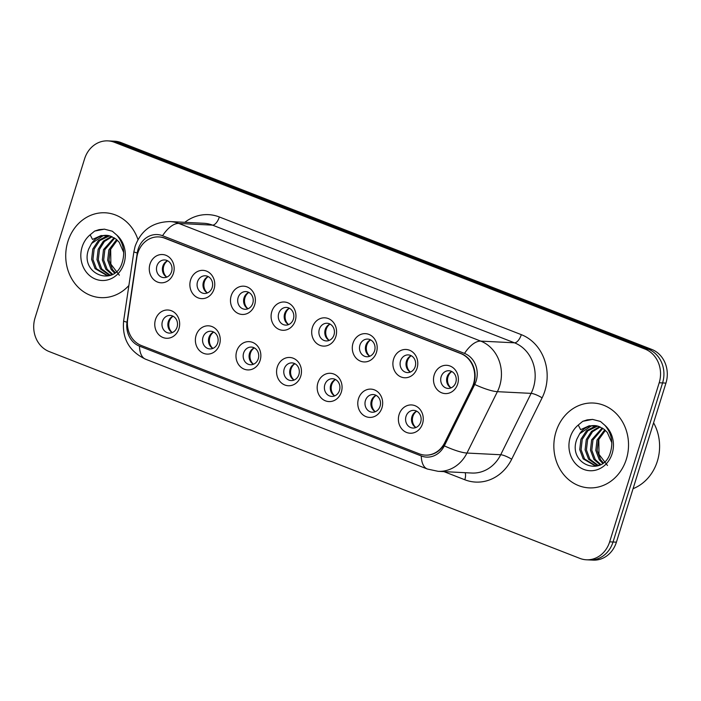 <?xml version="1.0" encoding="UTF-8"?>
<svg xmlns="http://www.w3.org/2000/svg" width="701" height="701" viewBox="0 0 701 701"><rect width="100%" height="100%" fill="white"/><g stroke="black" fill="none" stroke-linecap="round" stroke-linejoin="round"><path stroke-width="1.05" d="M219.536 344.533A14.16 12.443 92.9 0 1 203.641 353.357A14.16 12.443 92.9 0 1 196.087 335.393A14.16 12.443 92.9 0 1 211.982 326.561A14.16 12.443 92.9 0 1 219.536 344.533M203.01 337.234A8.85 7.772 -87.1 0 0 209.897 348.923A8.85 7.772 -87.1 0 0 217.669 342.947A8.85 7.772 -87.1 0 0 210.791 331.249A8.85 7.772 -87.1 0 0 203.01 337.234M260.141 360.358A14.16 12.443 92.9 0 1 244.246 369.182A14.16 12.443 92.9 0 1 236.693 351.219A14.16 12.443 92.9 0 1 252.588 342.386A14.16 12.443 92.9 0 1 260.141 360.358M243.615 353.059A8.85 7.772 -87.1 0 0 250.502 364.748A8.85 7.772 -87.1 0 0 258.275 358.772A8.85 7.772 -87.1 0 0 251.387 347.074A8.85 7.772 -87.1 0 0 243.615 353.059M300.747 376.183A14.16 12.443 92.9 0 1 284.851 385.007A14.16 12.443 92.9 0 1 277.289 367.044A14.16 12.443 92.9 0 1 293.193 358.211A14.16 12.443 92.9 0 1 300.747 376.183M284.22 368.884A8.85 7.772 -87.1 0 0 291.108 380.573A8.85 7.772 -87.1 0 0 298.88 374.597A8.85 7.772 -87.1 0 0 291.993 362.899A8.85 7.772 -87.1 0 0 284.22 368.884M341.352 392.008A14.16 12.443 92.9 0 1 325.448 400.832A14.16 12.443 92.9 0 1 317.895 382.86A14.16 12.443 92.9 0 1 333.799 374.036A14.16 12.443 92.9 0 1 341.352 392.008M324.826 384.709A8.85 7.772 -87.1 0 0 331.704 396.398A8.85 7.772 -87.1 0 0 339.486 390.422A8.85 7.772 -87.1 0 0 332.598 378.724A8.85 7.772 -87.1 0 0 324.826 384.709M381.957 407.824A14.16 12.443 92.9 0 1 366.053 416.657A14.16 12.443 92.9 0 1 358.5 398.685A14.16 12.443 92.9 0 1 374.395 389.861A14.16 12.443 92.9 0 1 381.957 407.824M365.431 400.534A8.85 7.772 -87.1 0 0 372.31 412.223A8.85 7.772 -87.1 0 0 380.082 406.238A8.85 7.772 -87.1 0 0 373.204 394.549A8.85 7.772 -87.1 0 0 365.431 400.534M422.554 423.649A14.16 12.443 92.9 0 1 406.659 432.482A14.16 12.443 92.9 0 1 399.106 414.51A14.16 12.443 92.9 0 1 415.001 405.686A14.16 12.443 92.9 0 1 422.554 423.649M406.028 416.35A8.85 7.772 -87.1 0 0 412.915 428.048A8.85 7.772 -87.1 0 0 420.688 422.063A8.85 7.772 -87.1 0 0 413.809 410.374A8.85 7.772 -87.1 0 0 406.028 416.35M178.939 328.708A14.16 12.443 92.9 0 1 163.035 337.531A14.16 12.443 92.9 0 1 155.482 319.568A14.16 12.443 92.9 0 1 171.377 310.745A14.16 12.443 92.9 0 1 178.939 328.708M162.413 321.409A8.85 7.772 -87.1 0 0 169.291 333.098A8.85 7.772 -87.1 0 0 177.064 327.122A8.85 7.772 -87.1 0 0 170.185 315.424A8.85 7.772 -87.1 0 0 162.413 321.409M214.05 289.066A14.16 12.443 92.9 0 1 198.146 297.89A14.16 12.443 92.9 0 1 190.593 279.927A14.16 12.443 92.9 0 1 206.497 271.103A14.16 12.443 92.9 0 1 214.05 289.066M197.524 281.767A8.85 7.772 -87.1 0 0 204.403 293.456A8.85 7.772 -87.1 0 0 212.184 287.48A8.85 7.772 -87.1 0 0 205.297 275.782A8.85 7.772 -87.1 0 0 197.524 281.767M254.656 304.891A14.16 12.443 92.9 0 1 238.752 313.715A14.16 12.443 92.9 0 1 231.199 295.752A14.16 12.443 92.9 0 1 247.094 286.919A14.16 12.443 92.9 0 1 254.656 304.891M238.13 297.592A8.85 7.772 -87.1 0 0 245.008 309.281A8.85 7.772 -87.1 0 0 252.781 303.305A8.85 7.772 -87.1 0 0 245.902 291.607A8.85 7.772 -87.1 0 0 238.13 297.592M295.252 320.716A14.16 12.443 92.9 0 1 279.357 329.54A14.16 12.443 92.9 0 1 271.804 311.577A14.16 12.443 92.9 0 1 287.699 302.744A14.16 12.443 92.9 0 1 295.252 320.716M278.726 313.417A8.85 7.772 -87.1 0 0 285.614 325.106A8.85 7.772 -87.1 0 0 293.386 319.13A8.85 7.772 -87.1 0 0 286.507 307.432A8.85 7.772 -87.1 0 0 278.726 313.417M335.858 336.541A14.16 12.443 92.9 0 1 319.963 345.365A14.16 12.443 92.9 0 1 312.409 327.393A14.16 12.443 92.9 0 1 328.305 318.569A14.16 12.443 92.9 0 1 335.858 336.541M319.332 329.242A8.85 7.772 -87.1 0 0 326.219 340.931A8.85 7.772 -87.1 0 0 333.991 334.955A8.85 7.772 -87.1 0 0 327.104 323.257A8.85 7.772 -87.1 0 0 319.332 329.242M376.463 352.366A14.16 12.443 92.9 0 1 360.568 361.19A14.16 12.443 92.9 0 1 353.006 343.218A14.16 12.443 92.9 0 1 368.91 334.395A14.16 12.443 92.9 0 1 376.463 352.366M359.937 345.067A8.85 7.772 -87.1 0 0 366.825 356.756A8.85 7.772 -87.1 0 0 374.597 350.772A8.85 7.772 -87.1 0 0 367.71 339.082A8.85 7.772 -87.1 0 0 359.937 345.067M417.069 368.183A14.16 12.443 92.9 0 1 401.165 377.015A14.16 12.443 92.9 0 1 393.611 359.043A14.16 12.443 92.9 0 1 409.515 350.22A14.16 12.443 92.9 0 1 417.069 368.183M400.543 360.884A8.85 7.772 -87.1 0 0 407.421 372.582A8.85 7.772 -87.1 0 0 415.202 366.597A8.85 7.772 -87.1 0 0 408.315 354.908A8.85 7.772 -87.1 0 0 400.543 360.884M457.674 384.008A14.16 12.443 92.9 0 1 441.77 392.84A14.16 12.443 92.9 0 1 434.217 374.869A14.16 12.443 92.9 0 1 450.112 366.045A14.16 12.443 92.9 0 1 457.674 384.008M441.148 376.709A8.85 7.772 -87.1 0 0 448.027 388.407A8.85 7.772 -87.1 0 0 455.799 382.422A8.85 7.772 -87.1 0 0 448.92 370.733A8.85 7.772 -87.1 0 0 441.148 376.709M173.445 273.241A14.16 12.443 92.9 0 1 157.55 282.065A14.16 12.443 92.9 0 1 149.988 264.102A14.16 12.443 92.9 0 1 165.892 255.278A14.16 12.443 92.9 0 1 173.445 273.241M156.919 265.942A8.85 7.772 -87.1 0 0 163.806 277.631A8.85 7.772 -87.1 0 0 171.579 271.655A8.85 7.772 -87.1 0 0 164.691 259.957A8.85 7.772 -87.1 0 0 156.919 265.942M212.885 348.415A8.85 7.772 92.9 0 1 208.916 337.531A8.85 7.772 92.9 0 1 213.709 332.064A9.735 8.552 -87.1 0 0 212.894 348.406M253.482 364.24A8.85 7.772 92.9 0 1 249.521 353.357A8.85 7.772 92.9 0 1 254.314 347.889A9.735 8.552 -87.1 0 0 253.49 364.231M294.087 380.065A8.85 7.772 92.9 0 1 290.126 369.182A8.85 7.772 92.9 0 1 294.911 363.714A9.735 8.552 -87.1 0 0 294.096 380.056M334.692 395.881A8.85 7.772 92.9 0 1 330.723 385.007A8.85 7.772 92.9 0 1 335.516 379.539A9.735 8.552 -87.1 0 0 334.701 395.881M375.298 411.706A8.85 7.772 92.9 0 1 371.328 400.823A8.85 7.772 92.9 0 1 376.122 395.364A9.735 8.552 -87.1 0 0 375.307 411.706M415.903 427.531A8.85 7.772 92.9 0 1 411.934 416.648A8.85 7.772 92.9 0 1 416.727 411.189A9.735 8.552 -87.1 0 0 415.912 427.531M172.28 332.589A8.85 7.772 92.9 0 1 168.31 321.706A8.85 7.772 92.9 0 1 173.103 316.239A9.735 8.552 -87.1 0 0 172.288 332.581M208.223 276.597A9.735 8.552 -87.1 0 0 204.377 281.863A9.735 8.552 -87.1 0 0 207.4 292.939A8.85 7.772 92.9 0 1 203.43 282.065A8.85 7.772 92.9 0 1 208.215 276.597M247.996 308.773A8.85 7.772 92.9 0 1 244.027 297.89A8.85 7.772 92.9 0 1 248.82 292.422A9.735 8.552 -87.1 0 0 244.982 297.688A9.735 8.552 -87.1 0 0 248.005 308.764M288.602 324.598A8.85 7.772 92.9 0 1 284.632 313.715A8.85 7.772 92.9 0 1 289.425 308.247A9.735 8.552 -87.1 0 0 285.587 313.513A9.735 8.552 -87.1 0 0 288.61 324.589M329.198 340.414A8.85 7.772 92.9 0 1 325.238 329.54A8.85 7.772 92.9 0 1 330.031 324.072A9.735 8.552 -87.1 0 0 326.193 329.339A9.735 8.552 -87.1 0 0 329.207 340.414M370.636 339.897A9.735 8.552 -87.1 0 0 366.798 345.164A9.735 8.552 -87.1 0 0 369.813 356.239A8.85 7.772 92.9 0 1 365.843 345.365A8.85 7.772 92.9 0 1 370.627 339.897M410.409 372.065A8.85 7.772 92.9 0 1 406.449 361.181A8.85 7.772 92.9 0 1 411.233 355.722A9.735 8.552 -87.1 0 0 407.395 360.989A9.735 8.552 -87.1 0 0 410.418 372.065M451.015 387.89A8.85 7.772 92.9 0 1 447.045 377.007A8.85 7.772 92.9 0 1 451.838 371.539A9.735 8.552 -87.1 0 0 448 376.805A9.735 8.552 -87.1 0 0 451.023 387.89M166.785 277.123A8.85 7.772 92.9 0 1 162.825 266.24A8.85 7.772 92.9 0 1 167.609 260.772A9.735 8.552 -87.1 0 0 163.78 266.038A9.735 8.552 -87.1 0 0 166.794 277.114M136.888 257.109A23.895 20.995 92.9 0 1 137.817 253.061A23.895 20.995 92.9 0 1 158.803 236.912A23.895 20.995 92.9 0 1 164.639 238.174L460.741 353.567A23.895 20.995 92.9 0 1 471.966 387.697L444.662 442.778A23.895 20.995 92.9 0 1 425.2 455.115A23.895 20.995 92.9 0 1 419.356 453.862L141.357 345.514A23.895 20.995 92.9 0 1 127.687 319.235L136.888 257.109M67.883 241.503A42.472 37.328 -87.1 0 0 100.926 297.636A42.472 37.328 -87.1 0 0 128.888 285.5A42.472 37.328 -87.1 0 1 100.926 297.636A42.472 37.328 -87.1 0 1 67.883 241.503A42.472 37.328 -87.1 0 1 105.203 212.789A42.472 37.328 -87.1 0 0 67.883 241.503M556.007 431.737A42.472 37.328 -87.1 0 0 589.05 487.87A42.472 37.328 -87.1 0 0 626.37 459.155A42.472 37.328 -87.1 0 0 593.326 403.031A42.472 37.328 -87.1 0 0 556.007 431.737A42.472 37.328 -87.1 0 0 589.05 487.87A42.472 37.328 -87.1 0 0 626.37 459.155A42.472 37.328 -87.1 0 0 593.326 403.031A42.472 37.328 -87.1 0 0 556.007 431.737M158.803 236.912L159.223 236.938A23.895 20.995 92.9 0 1 165.068 238.191L461.162 353.593A23.895 20.995 92.9 0 1 472.386 387.714L445.091 442.795A23.895 20.995 92.9 0 1 425.621 455.133M138.106 249.276A21.766 19.129 -87.1 0 0 137.265 252.965L127.012 322.197A21.766 19.129 -87.1 0 0 139.464 346.128L421.266 455.957A21.766 19.129 -87.1 0 0 444.32 445.862L474.735 384.481A21.766 19.129 -87.1 0 0 476.128 381.011A21.766 19.129 -87.1 0 0 464.509 353.4L162.544 235.711A21.766 19.129 -87.1 0 0 138.106 249.276M586.334 559.784L593.081 560.117A26.542 23.326 -87.1 0 0 616.407 542.18L665.95 383.105L662.576 382.93A26.542 23.326 -87.1 0 0 648.416 349.247L117.777 142.443A26.542 23.326 -87.1 0 0 111.293 141.05A26.542 23.326 -87.1 0 1 117.777 142.443L648.416 349.247A26.542 23.326 -87.1 0 1 662.576 382.93L613.033 542.004L662.576 382.93L659.203 382.764A26.542 23.326 -87.1 0 0 645.043 349.08L114.403 142.277A26.542 23.326 -87.1 0 0 107.919 140.883A26.542 23.326 -87.1 0 0 84.593 158.82L35.05 317.895A26.542 23.326 -87.1 0 0 49.21 351.578L579.85 558.382A26.542 23.326 -87.1 0 0 586.334 559.784A26.542 23.326 -87.1 0 0 609.66 541.838L659.203 382.764M589.707 559.95A26.542 23.326 -87.1 0 0 613.033 542.004A26.542 23.326 -87.1 0 1 589.707 559.95M137.974 239.619A42.472 37.328 -87.1 0 0 105.203 212.789A42.472 37.328 -87.1 0 1 137.974 239.619M665.95 383.105A26.542 23.326 -87.1 0 0 651.79 349.422L121.15 142.618A26.542 23.326 -87.1 0 0 114.666 141.216L107.919 140.883M108.857 235.641A20.005 17.578 -87.1 0 0 106.605 235.361A20.005 17.578 -87.1 0 0 91.568 243.492L88.764 248.864C78.968 274.17 114.859 287.857 122.184 262.551C125.304 252.123 123.472 242.949 116.699 235.01L112.326 231.216L104.379 229.157L94.653 231.076L90.14 234.809L92.514 239.427L101.119 235.536L110.294 236.044L115.945 239.023L119.179 242.187L123.718 252.5M114.535 273.057L111.144 269.456L107.682 260.185L108.857 249.88L116.638 239.584M115.192 272.558L112.484 269.526L109.023 260.255L110.197 249.95L117.277 240.154M112.046 274.582L105.79 269.184L102.328 259.922L103.503 249.609L114.053 237.735M112.642 274.266L107.13 269.254L103.669 259.983L104.843 249.679L114.701 238.138M109.452 275.3L100.436 268.921L96.975 259.65L98.149 249.346L103.354 241.153L111.459 236.456M110.136 275.195L101.768 268.982L98.306 259.712L99.481 249.407L104.414 241.495L112.107 236.736M111.415 274.888L106.762 275.423L95.073 268.649L91.612 259.379L92.786 249.074L98.403 240.496L107.069 235.957L108.909 235.667M107.428 275.449L96.414 268.711L92.953 259.449L94.127 249.144L99.744 240.566L109.549 235.825M91.568 243.492L103.056 235.755L106.999 235.387M119.345 275.239L110.872 264.137L110.67 249.074M94.653 231.076L99.078 229.639L104.554 229.166M633.064 488.685A44.242 38.879 -87.1 0 0 657.354 461.214A44.242 38.879 -87.1 0 0 653.586 422.817M596.98 425.875A20.005 17.578 -87.1 0 0 594.728 425.595A20.005 17.578 -87.1 0 0 579.692 433.726L576.879 439.098C567.091 464.404 602.983 478.091 610.299 452.785C613.428 442.357 611.596 433.183 604.823 425.244L600.45 421.459L592.503 419.391L582.776 421.31L578.264 425.043L580.63 429.66L589.243 425.77L598.417 426.278L604.069 429.257L607.303 432.421L611.842 442.734M602.658 463.291L599.267 459.69L595.806 450.428L596.98 440.114L604.761 429.818M603.316 462.791L600.608 459.76L597.147 450.489L598.321 440.184L605.401 430.388M600.17 464.816L593.913 459.427L590.452 450.156L591.626 439.851L602.177 427.969M600.766 464.5L595.245 459.488L591.793 450.217L592.967 439.913L602.825 428.372M597.576 465.543L588.56 459.155L585.098 449.884L586.273 439.58L591.478 431.387L599.583 426.699M598.26 465.429L589.892 459.216L586.43 449.954L587.604 439.65L592.538 431.728L600.231 426.97M599.539 465.122L594.886 465.666L583.197 458.883L579.736 449.613L580.91 439.308L586.527 430.729L595.193 426.19L597.033 425.901M595.552 465.683L584.538 458.953L581.076 449.683L582.251 439.378L587.867 430.8L597.673 426.059M579.692 433.726L591.18 425.989L595.123 425.621M607.469 465.473L598.996 454.371L598.794 439.308M582.776 421.31L587.201 419.873L592.678 419.408M184.801 222.313A44.242 38.879 92.9 0 1 219.352 216.977L521.316 334.657A8.85 4.048 -68.7 0 1 514.49 342.815L212.526 225.135A35.392 31.107 -87.1 0 0 203.886 223.277L170.15 221.569A35.392 31.107 92.9 0 1 178.79 223.435A30.967 14.186 111.3 0 0 162.544 235.711M521.316 334.657A44.242 38.879 92.9 0 1 544.922 390.799A44.242 38.879 92.9 0 1 542.101 397.853L511.686 459.225A44.242 38.879 92.9 0 1 464.816 479.756L443.952 471.624M533.373 387.732A35.392 31.107 -87.1 0 0 514.49 342.815L480.755 341.115A35.392 31.107 92.9 0 1 499.647 386.032A35.392 31.107 92.9 0 1 497.386 391.675L466.962 453.048A35.392 31.107 92.9 0 1 438.125 471.326L471.861 473.035A35.392 31.107 -87.1 0 0 500.698 454.747L531.121 393.375A35.392 31.107 -87.1 0 0 533.373 387.732M170.15 221.569C152.765 221.919 141.094 230.156 135.127 246.288L133.891 251.703A30.967 1.621 8.4 0 0 137.265 252.965M464.509 353.4A30.967 14.186 -68.7 0 1 480.755 341.115L178.79 223.435L212.526 225.135A8.85 4.048 -68.7 0 0 219.352 216.977M133.891 251.703L123.63 320.935C122.009 338.653 129.317 351.411 145.554 359.192A30.967 14.186 -68.7 0 1 139.464 346.128M421.266 455.957A30.967 14.186 111.3 0 0 427.356 469.022L438.125 471.326M444.32 445.862A30.967 6.546 26.4 0 0 466.962 453.048L500.698 454.747A8.85 1.866 -153.6 0 1 511.686 459.225M123.63 320.935A30.967 1.621 8.4 0 0 127.012 322.197M474.735 384.481A30.967 6.546 26.4 0 0 497.386 391.675L531.121 393.375A8.85 1.866 -153.6 0 1 542.101 397.853M645.043 349.08L651.79 349.422M114.403 142.277L121.15 142.618M609.66 541.838L616.407 542.18M465.113 472.693A8.85 4.048 -68.7 0 1 464.816 479.756M90.14 234.809A25.315 22.248 -87.1 0 0 82.096 247.041A25.315 22.248 -87.1 0 0 95.608 279.164A25.315 22.248 -87.1 0 0 124.033 263.383A25.315 22.248 -87.1 0 0 116.699 235.01M578.264 425.043A25.315 22.248 -87.1 0 0 570.22 437.275A25.315 22.248 -87.1 0 0 583.731 469.398A25.315 22.248 -87.1 0 0 612.157 453.617A25.315 22.248 -87.1 0 0 604.823 425.244M145.554 359.192L427.356 469.022M106.605 235.361L110.294 236.044M594.728 425.595L598.417 426.278"/></g></svg>
